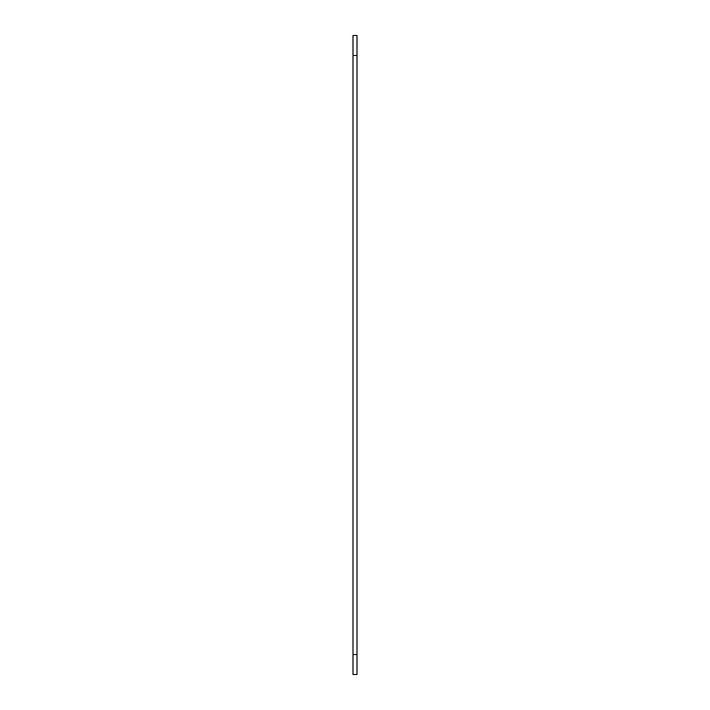 <?xml version="1.0" encoding="UTF-8"?>
<svg xmlns="http://www.w3.org/2000/svg" width="710" height="710" viewBox="0 0 710 710"><rect width="100%" height="100%" fill="white"/><g stroke="black" fill="none" stroke-linecap="round" stroke-linejoin="round"><path stroke-width="1.06" d="M356.997 654.531L356.997 35.5L353.003 35.5L353.003 674.5L356.997 674.5L356.997 654.531L353.003 654.531M356.997 55.469L353.003 55.469"/></g></svg>
